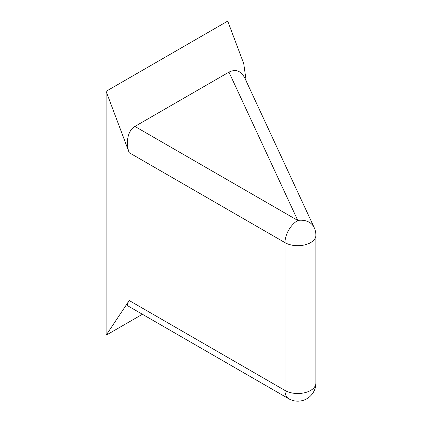 <?xml version="1.0" encoding="UTF-8"?>
<svg xmlns="http://www.w3.org/2000/svg" width="422" height="422" viewBox="0 0 422 422"><rect width="100%" height="100%" fill="white"/><g stroke="black" fill="none" stroke-linecap="round" stroke-linejoin="round"><path stroke-width="0.63" d="M315.893 383.07L315.893 383.07A18.104 10.455 180 0 1 304.716 392.729A18.104 10.455 180 0 1 284.987 390.461A18.104 10.455 120 0 0 288.732 398.748A18.104 18.104 0 0 0 315.893 383.07L315.893 235.244A18.104 18.104 0 0 0 314.211 227.622A18.104 14.279 155.1 0 0 297.79 220.458A18.104 10.455 120 0 0 284.987 242.634A18.104 10.455 0 0 0 304.716 244.902A18.104 10.455 0 0 0 315.893 235.244M246.205 81.093L243.731 63.601L227.727 21.1L106.107 91.316L129.222 152.706C125.276 142.694 127.993 130.166 134.913 126.426L228.951 72.136C235.666 68.797 240.951 70.775 244.802 78.07L314.211 227.622M288.732 398.748L127.945 305.918C126.901 305.222 127.328 303.429 129.222 300.533L106.107 335.232L142.414 314.269M106.107 91.316L106.107 335.232M228.951 72.136L297.79 220.458L134.913 126.426M129.222 152.706L284.987 242.634L284.987 390.461L129.222 300.533"/></g></svg>
